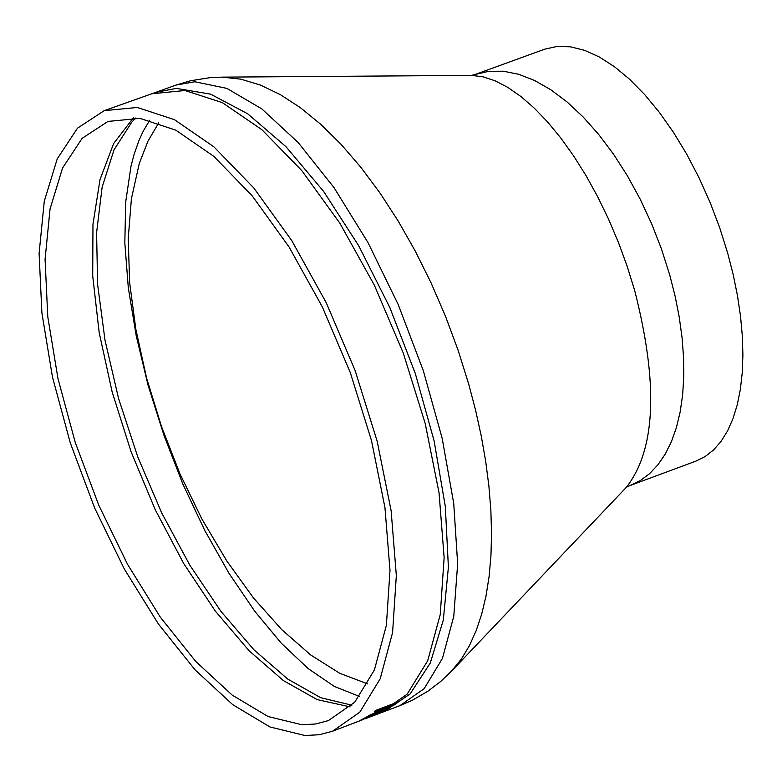 <?xml version="1.0" encoding="UTF-8"?>
<svg xmlns="http://www.w3.org/2000/svg" width="782" height="782" viewBox="0 0 782 782"><rect width="100%" height="100%" fill="white"/><g stroke="black" fill="none" stroke-linecap="round" stroke-linejoin="round"><path stroke-width="1.17" d="M301.891 724.748L315.537 723.995L328.362 720.613L354.696 702.256L374.382 670.008L386.386 625.317L389.993 570.303L384.959 507.665L371.489 440.569L350.228 372.437L322.262 306.769L289.037 246.936L252.283 195.969L213.877 156.41L175.784 130.144L139.89 118.356L107.936 121.435L82.13 138.336L62.56 168.022L50.048 209.009L45.073 259.35L47.78 316.769L57.995 378.693L75.248 442.426L98.767 505.201L127.534 564.301L160.32 617.154L195.715 661.416L232.186 695.081L268.118 716.556L301.891 724.748M304.98 735.51L319.193 734.748L332.536 731.229L359.788 712.207L380.179 678.815L392.593 632.54L396.337 575.572L391.127 510.705L377.168 441.204L355.155 370.619L326.182 302.605L291.774 240.621L253.7 187.846L213.936 146.879L174.484 119.685L137.319 107.466L104.241 110.653L77.496 128.16L57.223 158.893L44.261 201.336L39.1 253.466L41.896 312.908L52.462 377.022L70.312 443.003L94.651 507.997L124.426 569.198L158.365 623.938L195.011 669.793L232.772 704.699L269.986 726.977L304.98 735.51M378.693 712.685L362.506 719.665L359.476 720.818L366.758 716.918L389.788 708.15L379.739 713.076L385.35 710.144L378.635 712.549L385.35 710.144M332.536 731.229L363.581 719.381M395.164 704.484L385.506 709.245L382.027 709.763L368.41 715.872L383.112 708.824L384.636 707.612L374.324 711.542L375.624 710.457L398.673 701.679L395.164 704.484L385.448 709.118L381.665 710.164M383.708 711.737L379.71 713.252L407.129 694.191L427.676 660.79L440.246 614.525L444.137 557.595L439.044 492.797L425.183 423.394L403.229 352.936L374.285 285.049L339.867 223.202L301.754 170.554L261.902 129.714L222.342 102.638L185.041 90.507L151.816 93.762L155.843 92.325L176.312 88.395L210.641 94.153L247.747 113.83L285.968 146.684L323.533 191.307L358.694 245.724L389.788 307.434L415.33 373.561L434.137 440.98L445.32 506.541L448.399 567.175L443.296 620.116L430.305 662.989L410.12 693.947L383.708 711.737L399.944 705.638L424.157 688.668L442.436 658.405L453.775 616.304L457.656 563.773L453.736 503.481L442.153 438.233L423.306 370.668L398.224 304.56L367.96 242.518L333.982 187.572L298.137 142.5L261.794 108.884L226.897 88.395L194.806 81.748L175.921 85.101L190.485 80.781L209.967 77.653L222.244 77.135L240.895 79.178L260.357 85.043L280.357 94.651L300.532 107.779L320.894 124.446L341.138 144.426L360.815 167.26L379.935 192.919L398.224 221.081L415.271 251.1L431.087 282.937L445.437 316.123L457.998 349.955L468.789 384.392L475.622 410.355L481.243 435.965L485.671 461.194L488.887 486.042L490.852 510.196L491.546 533.304L490.969 555.376L489.112 576.402L485.993 596.089L481.673 614.183L476.15 630.703L469.425 645.639L461.566 658.776L450.931 671.826M630.048 485.544L695.951 461.106L705.178 456.522L713.575 449.933L721.053 441.39L727.534 430.98L732.939 418.79L737.221 404.939L740.329 389.573L742.235 372.838L742.9 354.891L742.323 335.928L740.515 316.123L737.475 295.694L733.252 274.844L727.866 253.788L719.743 227.875L710.076 202.391L699.02 177.729L686.762 154.259L673.468 132.363L659.373 112.373L644.691 94.602L629.647 79.305L614.476 66.714L599.403 57.027L584.682 50.361L570.508 46.812L557.116 46.431L544.692 49.188L475.036 74.515L488.789 71.289L503.383 71.221L518.818 74.319L534.751 80.566L550.88 89.803L567.175 102.061L583.167 116.997L598.66 134.426L613.577 154.259L627.447 175.891L640.204 199.185L651.68 223.857L661.543 249.194L669.783 275.147L675.149 296.31L679.235 317.15L682.07 337.658L683.585 357.706L683.771 376.777L682.637 394.851L680.174 411.889L676.43 427.49L671.464 441.547L665.277 454.039L657.936 464.801L649.607 473.638L640.302 480.568L626.411 487.254C655.785 449.542 658.542 383.962 634.681 290.523L627.154 266.251L618.435 242.43L608.533 219.077L597.624 196.614L585.982 175.559L573.626 155.892L560.694 137.867L547.556 121.933L534.243 108.102L520.88 96.499L507.841 87.418L495.162 80.829L482.934 76.792L471.487 75.395L222.244 77.135M149.733 120.184L143.174 131.259L138.893 140.662L134.015 154.641L130.995 166.234L125.707 201.912L124.817 242.762L128.307 287.825L136.244 335.801L148.15 385.516L164.025 435.506L182.978 484.322L204.825 530.548L228.94 573.196L254.668 611.143L281.168 643.068L308.049 668.502L334.315 686.42L359.525 696.459M367.716 683.898L339.711 673.282L310.708 654.964L281.755 629.637L253.466 597.947L226.624 560.704L201.854 518.935L180.007 473.941L161.454 426.395L146.527 377.823L135.892 329.535L129.665 282.83L128.209 238.774L131.415 198.706L139.284 163.458L147.896 141.337L158.726 122.823M382.027 709.763L369.104 715.413M384.636 707.612L374.666 711.258M395.106 704.357L398.292 701.825M384.627 708.834L387.305 706.449L394.646 703.8L387.305 706.449M385.458 707.906L384.617 708.932L386.865 708.306L394.646 703.8M385.516 708.033L387.364 706.576M382.769 711.923L381.293 712.334M373.483 715.422L378.635 712.549M373.425 715.295L371.9 715.872M375.663 713.839L368.39 716.605M362.506 719.665L368.342 716.478M362.457 719.528L361.108 720.046M382.711 711.786L389.065 708.424M350.121 706.879L317.169 699.607L283.397 680.584L248.999 650.653L215.324 611.084L183.662 563.46L155.217 509.659L131.083 451.771L112.168 392.017L99.197 332.673L92.706 276.026L92.97 224.278L100.028 179.498L113.664 143.497L133.409 117.789M135.863 117.935L131.855 122.041L113.996 149.87L102.119 187.23L96.597 232.625L97.594 284.286L105.023 340.268L118.571 398.497L137.74 456.825L161.806 513.119L189.909 565.318L221.023 611.485L254.013 649.881L287.659 679.02L320.708 697.72L351.9 705.178M151.816 93.762L104.241 110.653M379.71 713.252L364.95 718.873M155.843 92.325L175.93 85.101M626.411 487.254L452.7 669.949M399.944 705.638L412.642 700.095L427.754 691.298L440.872 681.327L452.68 669.969M475.036 74.515L471.487 75.395"/></g></svg>
